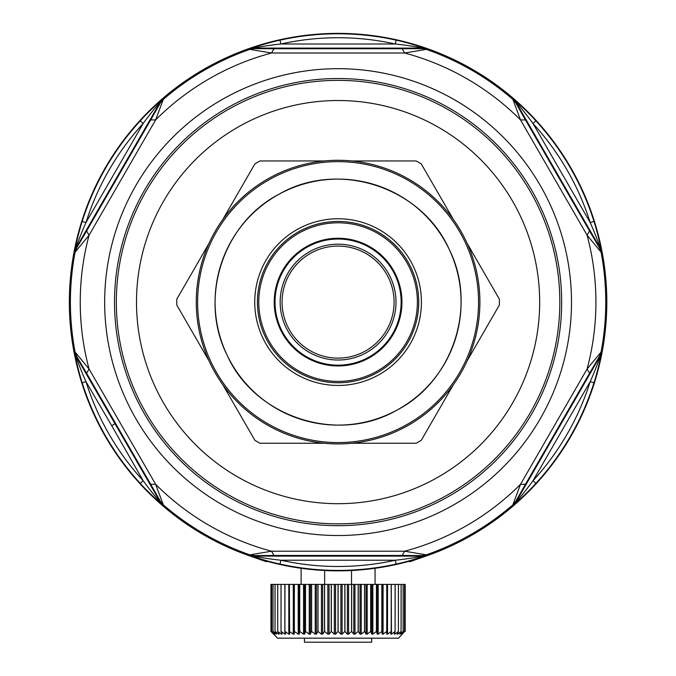 <?xml version="1.0" encoding="UTF-8"?>
<svg xmlns="http://www.w3.org/2000/svg" width="676" height="676" viewBox="0 0 676 676"><rect width="100%" height="100%" fill="white"/><g stroke="black" fill="none" stroke-linecap="round" stroke-linejoin="round"><path stroke-width="1.01" d="M82.193 382.793L85.945 381.61C82.337 373.591 76.591 359.142 76.177 356.48L76.667 356.294L86.612 373.27L89.071 369.011L155.641 484.303L163.313 504.862L162.908 505.2C158.522 501.719 146.515 490.472 140.262 483.374A268.304 268.304 0 0 1 82.193 382.793C79.177 373.828 75.433 357.781 74.614 352.272L75.104 352.086L89.071 369.011A257.843 257.843 0 0 1 89.071 235.206L155.641 119.914L163.313 99.355A267.679 267.679 0 0 1 249.875 49.373L271.515 53.007L404.645 53.007L426.294 49.373L426.37 48.858C421.19 46.805 405.431 42.03 396.153 40.154L395.299 43.999C404.054 44.886 419.441 47.134 421.951 48.106L426.37 48.858M396.153 564.054A268.304 268.304 0 0 1 280.016 564.054L280.87 560.218C272.115 559.331 256.728 557.083 254.218 556.111L421.951 556.111C419.416 557.092 404.062 559.331 395.299 560.218L396.153 564.054C405.423 562.187 421.173 557.413 426.37 555.359L421.951 556.111L421.858 555.587L402.195 555.469L404.645 551.21L271.515 551.21L249.875 554.844A267.679 267.679 0 0 1 163.313 504.862L160.449 501.406L160.043 501.736L162.908 505.2M426.37 555.359L426.294 554.844A267.679 267.679 0 0 0 512.847 504.862L520.528 484.303L587.089 369.011L601.057 352.086A267.679 267.679 0 0 0 601.057 252.131L587.089 235.206L520.528 119.914L512.847 99.355A267.679 267.679 0 0 0 426.294 49.373L421.858 48.63L421.951 48.106L254.218 48.106L249.79 48.858C254.996 46.805 270.738 42.03 280.016 40.154A268.304 268.304 0 0 1 396.153 40.154M76.667 356.294L75.104 352.086A267.679 267.679 0 0 1 75.104 252.131L89.071 235.206L86.612 230.947L150.723 119.906L160.449 102.811L160.043 102.482C157.93 104.18 148.306 116.356 143.16 123.505L140.262 120.843C146.515 113.745 158.522 102.498 162.908 99.017L160.043 102.482L76.177 247.737L76.667 247.923L86.612 230.947M86.612 373.27L150.723 484.312L155.641 484.303A257.843 257.843 0 0 0 271.515 551.21L273.974 555.469L254.303 555.587L249.875 554.844L249.79 555.359C254.97 557.413 270.738 562.187 280.016 564.054M421.858 555.587L426.294 554.844L404.645 551.21A257.843 257.843 0 0 0 520.528 484.303L525.446 484.312L589.557 373.27L587.089 369.011A257.843 257.843 0 0 0 587.089 235.206L589.557 230.947L525.446 119.906L520.528 119.914A257.843 257.843 0 0 0 404.645 53.007L402.195 48.748L421.858 48.63M280.016 40.154L280.87 43.999L395.299 43.999A264.375 264.375 0 0 0 280.87 43.999C272.107 44.886 256.745 47.126 254.218 48.106L254.303 48.63L273.974 48.748L271.515 53.007A257.843 257.843 0 0 0 155.641 119.914L150.723 119.906M82.193 221.424C79.177 230.389 75.433 246.436 74.614 251.945L76.177 247.737C76.591 245.075 82.337 230.626 85.945 222.607L143.16 123.505A264.375 264.375 0 0 0 85.945 222.607L82.193 221.424A268.304 268.304 0 0 1 140.262 120.843M248.979 555.638A268.727 268.727 0 0 1 209.247 66.273A268.727 268.727 0 0 1 573.916 173.276A268.727 268.727 0 0 1 248.979 555.638L265.82 561.545L268.026 561.545M525.446 119.906L515.72 102.811L516.118 102.482L513.261 99.017C517.639 102.498 529.646 113.745 535.907 120.843A268.304 268.304 0 0 1 593.967 221.424C596.992 230.389 600.736 246.436 601.547 251.945L599.984 247.737C599.578 245.075 593.832 230.626 590.216 222.607A264.375 264.375 0 0 0 533.001 123.505L535.907 120.843M601.547 352.272C600.727 357.807 596.992 373.828 593.967 382.793A268.304 268.304 0 0 1 535.907 483.374C529.646 490.472 517.622 501.736 513.261 505.2L516.118 501.736L599.984 356.48L601.547 352.272L601.057 352.086L599.494 356.294L599.984 356.48C599.57 359.159 593.832 373.583 590.216 381.61L593.967 382.793M254.303 555.587L254.218 556.111L249.79 555.359M74.614 352.272L76.177 356.48L160.043 501.736C157.93 500.037 148.306 487.852 143.16 480.712L140.262 483.374M427.19 555.638L410.349 561.545L408.135 561.545M111.751 425.753L143.16 480.712A264.375 264.375 0 0 1 85.945 381.61L111.751 425.753L115.055 423.59M395.299 560.218L280.87 560.218A264.375 264.375 0 0 0 395.299 560.218M601.547 251.945L601.057 252.131L599.494 247.923L599.984 247.737L516.118 102.482C518.238 104.18 527.855 116.356 533.001 123.505L590.216 222.607L593.967 221.424M535.907 483.374L533.001 480.712C527.863 487.852 518.222 500.054 516.118 501.736L515.72 501.406L512.847 504.862L513.261 505.2M533.001 480.712L590.216 381.61A264.375 264.375 0 0 1 533.001 480.712M351.875 443.253L416.179 443.253A161.31 161.31 0 0 0 421.275 440.313L453.419 384.627M324.294 443.253L259.99 443.253A161.31 161.31 0 0 1 254.894 440.313L222.742 384.627M467.209 243.478L499.361 299.164A161.31 161.31 0 0 1 499.361 305.053L467.209 360.739M351.875 160.964L416.179 160.964A161.31 161.31 0 0 1 421.275 163.905L453.419 219.59M324.294 160.964L259.99 160.964A161.31 161.31 0 0 0 254.894 163.905L222.742 219.59M208.952 360.739L176.799 305.053A161.31 161.31 0 0 1 176.799 299.164L208.952 243.478M397.049 410.053A122.998 122.998 0 0 1 230.144 361.077A122.998 122.998 0 0 1 279.112 194.164A122.998 122.998 0 0 1 446.025 243.14A122.998 122.998 0 0 1 397.049 410.053C338.118 444.402 254.759 417.472 227.094 355.111C198.465 298.648 222.86 223.19 279.112 194.164C338.042 159.815 421.41 186.745 449.075 249.106C477.704 305.569 453.3 381.027 397.049 410.053M324.641 584.402L324.641 570.502M351.528 584.402L351.528 570.502M402.347 633.995L398.57 638.169L277.591 638.169L270.958 631.443L270.958 584.402L294.178 584.402L294.178 634.139L293.283 634.139L289.396 631.443L289.396 584.402M294.178 634.139L294.178 584.402M294.271 584.402L299.181 584.402L299.181 634.139L298.209 634.139L294.339 631.443L294.339 584.402M299.181 634.139L299.654 631.443L299.654 584.402L299.181 584.402M299.654 584.402L304.589 584.402L304.589 634.139L303.549 634.139L299.721 631.443L299.721 584.402M304.589 634.139L305.425 631.443L305.425 584.402L304.589 584.402M305.425 584.402L310.343 584.402L310.343 634.139L309.236 634.139L305.501 631.443L305.501 584.402M310.343 634.139L311.535 631.443L311.535 584.402L310.343 584.402M311.535 584.402L316.376 584.402L316.376 634.139L315.227 634.139L311.619 631.443L311.619 584.402M316.376 634.139L317.923 631.443L317.923 584.402L316.376 584.402M317.923 584.402L322.638 584.402L322.638 634.139L321.446 634.139L318.007 631.443L318.007 584.402M322.638 634.139L324.514 631.443L324.514 584.402L322.638 584.402M324.514 584.402L329.051 584.402L329.051 634.139L327.835 634.139L324.598 631.443L324.598 584.402M329.051 634.139L331.24 631.443L331.24 584.402L329.051 584.402M331.24 584.402L335.566 584.402L335.566 634.139L334.333 634.139L331.325 631.443L331.325 584.402M335.566 634.139L338.042 631.443L338.042 584.402L335.566 584.402M338.042 584.402L342.098 584.402L342.098 634.139L340.873 634.139L338.127 631.443L338.127 584.402M342.098 634.139L344.836 631.443L344.836 584.402L342.098 584.402M344.836 584.402L348.596 584.402L348.596 634.139L347.38 634.139L344.929 631.443L344.929 584.402M348.596 634.139L351.571 631.443L351.571 584.402L348.596 584.402M351.571 584.402L354.976 584.402L354.976 634.139L353.793 634.139L351.655 631.443L351.655 584.402M354.976 634.139L358.162 631.443L358.162 584.402L354.976 584.402M358.162 584.402L361.195 584.402L361.195 634.139L360.038 634.139L358.246 631.443L358.246 584.402M361.195 634.139L364.55 631.443L364.55 584.402L361.195 584.402M364.55 584.402L367.169 584.402L367.169 634.139L366.071 634.139L364.626 631.443L364.626 584.402M367.169 634.139L370.659 631.443L370.659 584.402L367.169 584.402M370.659 584.402L372.848 584.402L372.848 634.139L371.808 634.139L370.735 631.443L370.735 584.402M372.848 634.139L376.439 631.443L376.439 584.402L372.848 584.402M376.439 584.402L378.171 584.402L378.171 634.139L377.2 634.139L376.515 631.443L376.515 584.402M378.171 634.139L381.83 631.443L381.83 584.402L378.171 584.402M381.83 584.402L383.081 584.402L383.081 634.139L382.185 634.139L381.898 631.443L381.898 584.402M383.081 634.139L386.765 631.443L386.765 584.402L383.081 584.402M386.765 584.402L387.525 584.402L387.525 634.139L386.723 634.139L386.824 584.402M387.525 634.139L391.21 631.443L391.21 584.402L387.525 584.402M391.21 584.402L391.463 634.139L390.762 634.139L391.26 631.443L391.26 584.402M391.463 634.139L395.097 631.443L395.097 584.402L391.463 584.402M395.097 584.402L405.211 584.402L405.203 631.443L405.211 584.402M273.003 584.402L273.003 631.443L273.028 584.402M281.436 632.559L281.436 634.139L282.036 634.139L281.022 631.443L281.064 584.402M281.022 631.443L281.022 584.402M284.85 584.402L284.85 634.139L281.064 631.443M284.909 584.402L284.909 631.443L285.559 634.139L284.85 634.139M284.909 631.443L284.959 584.402M288.813 584.402L288.813 634.139L284.959 631.443M289.336 584.402L289.615 634.139L288.813 634.139M293.283 584.402L293.283 634.139M298.209 584.402L298.209 634.139M303.549 584.402L303.549 634.139M309.236 584.402L309.236 634.139M315.227 584.402L315.227 634.139M321.446 584.402L321.446 634.139M327.835 584.402L327.835 634.139M334.333 584.402L334.333 634.139M340.873 584.402L340.873 634.139M347.38 584.402L347.38 634.139M353.793 584.402L353.793 634.139M360.038 584.402L360.038 634.139M366.071 584.402L366.071 634.139M371.808 584.402L371.808 634.139M377.2 584.402L377.2 634.139M382.185 584.402L382.185 634.139M395.097 631.443L395.147 584.402M394.86 632.33L394.86 634.139L394.26 634.139L395.147 631.443M394.86 634.139L398.409 631.443L398.409 584.402M398.409 631.443L398.443 584.402M397.665 633.116L397.665 634.139L397.184 634.139L398.443 631.443M397.665 634.139L401.096 631.443L401.096 584.402M401.096 631.443L401.13 584.402M399.871 633.539L401.13 631.443M401.434 633.809L403.158 631.443L403.141 584.402L403.158 631.443L399.871 634.139M401.434 634.139L404.51 631.443L404.51 584.402M404.51 631.443L404.527 584.402M402.347 634.139L404.527 631.443M273.56 634.139L270.958 631.443L270.958 584.402L270.958 631.443L273.848 633.995M271.642 584.402L271.642 631.443L273.848 634.139M271.642 631.443L271.651 584.402M274.786 633.809L271.651 631.443M276.374 633.564L276.374 634.139L273.028 631.443L274.786 634.139M275.039 584.402L275.039 631.443L276.374 634.139M275.039 631.443L275.073 584.402M278.605 633.192L278.605 634.139L275.073 631.443M277.718 584.402L277.718 631.443L279.087 634.139L278.605 634.139M277.718 631.443L277.76 584.402M281.436 634.139L277.76 631.443M270.096 426.564A141.816 141.816 0 0 1 213.624 234.116A141.816 141.816 0 0 1 406.073 177.653A141.816 141.816 0 0 1 462.536 370.102A141.816 141.816 0 0 1 270.096 426.564M279.112 410.053A122.998 122.998 0 0 0 396.989 410.087A122.998 122.998 0 0 1 215.086 302.104A122.998 122.998 0 0 1 279.112 194.164M304.479 638.169L304.479 642.2L371.69 642.2L371.69 638.169M405.431 425.381A140.473 140.473 0 0 0 461.362 234.766A140.473 140.473 0 0 0 270.738 178.836A140.473 140.473 0 0 0 214.807 369.451A140.473 140.473 0 0 0 405.431 425.381M299.417 231.327A80.655 80.655 0 0 1 408.862 263.437A80.655 80.655 0 0 1 376.752 372.89A80.655 80.655 0 0 1 267.299 340.78A80.655 80.655 0 0 1 299.417 231.327M307.47 358.145A63.848 63.848 0 0 1 282.044 271.498A63.848 63.848 0 0 1 368.699 246.072A63.848 63.848 0 0 1 394.116 332.719A63.848 63.848 0 0 1 307.47 358.145M376.11 232.51A79.312 79.312 0 0 1 407.687 340.129A79.312 79.312 0 0 1 300.06 371.707A79.312 79.312 0 0 1 268.482 264.088A79.312 79.312 0 0 1 376.11 232.51M226.173 97.268A233.423 233.423 0 0 0 133.24 414.016A233.423 233.423 0 0 0 449.988 506.949A233.423 233.423 0 0 0 542.929 190.201A233.423 233.423 0 0 0 226.173 97.268M230.896 105.895A223.579 223.579 0 0 0 141.875 409.301A223.579 223.579 0 0 0 445.273 498.322A223.579 223.579 0 0 0 534.293 194.916A223.579 223.579 0 0 0 230.896 105.895M444.394 496.708A221.745 221.745 0 0 1 143.481 408.422A221.745 221.745 0 0 1 231.775 107.509A221.745 221.745 0 0 1 532.688 195.795A221.745 221.745 0 0 1 444.394 496.708M402.195 555.469L273.974 555.469M241.433 125.204A201.583 201.583 0 0 0 161.175 398.755A201.583 201.583 0 0 0 434.727 479.014A201.583 201.583 0 0 0 514.994 205.462A201.583 201.583 0 0 0 241.433 125.204M273.974 48.748L402.195 48.748M74.614 251.945L75.104 252.131L76.667 247.923M160.449 102.811L163.313 99.355L162.908 99.017M150.723 484.312L160.449 501.406M249.79 48.858L249.875 49.373L254.303 48.63M515.72 102.811L512.847 99.355L513.261 99.017M515.72 501.406L525.446 484.312M589.557 373.27L599.494 356.294M599.494 247.923L589.557 230.947M378.036 375.248A83.342 83.342 0 0 1 264.941 342.064A83.342 83.342 0 0 1 298.124 228.97A83.342 83.342 0 0 1 411.219 262.153A83.342 83.342 0 0 1 378.036 375.248M307.85 357.452A63.062 63.062 0 0 1 282.737 271.87A63.062 63.062 0 0 1 368.319 246.765A63.062 63.062 0 0 1 393.424 332.347A63.062 63.062 0 0 1 307.85 357.452M310.318 352.94A57.916 57.916 0 0 1 287.258 274.338A57.916 57.916 0 0 1 365.851 251.278A57.916 57.916 0 0 1 388.911 329.88A57.916 57.916 0 0 1 310.318 352.94M311.23 351.267A56.015 56.015 0 0 1 288.922 275.25A56.015 56.015 0 0 1 364.939 252.951A56.015 56.015 0 0 1 387.238 328.967A56.015 56.015 0 0 1 311.23 351.267M375.053 584.402L375.053 568.279M301.116 584.402L301.116 568.279"/></g></svg>
